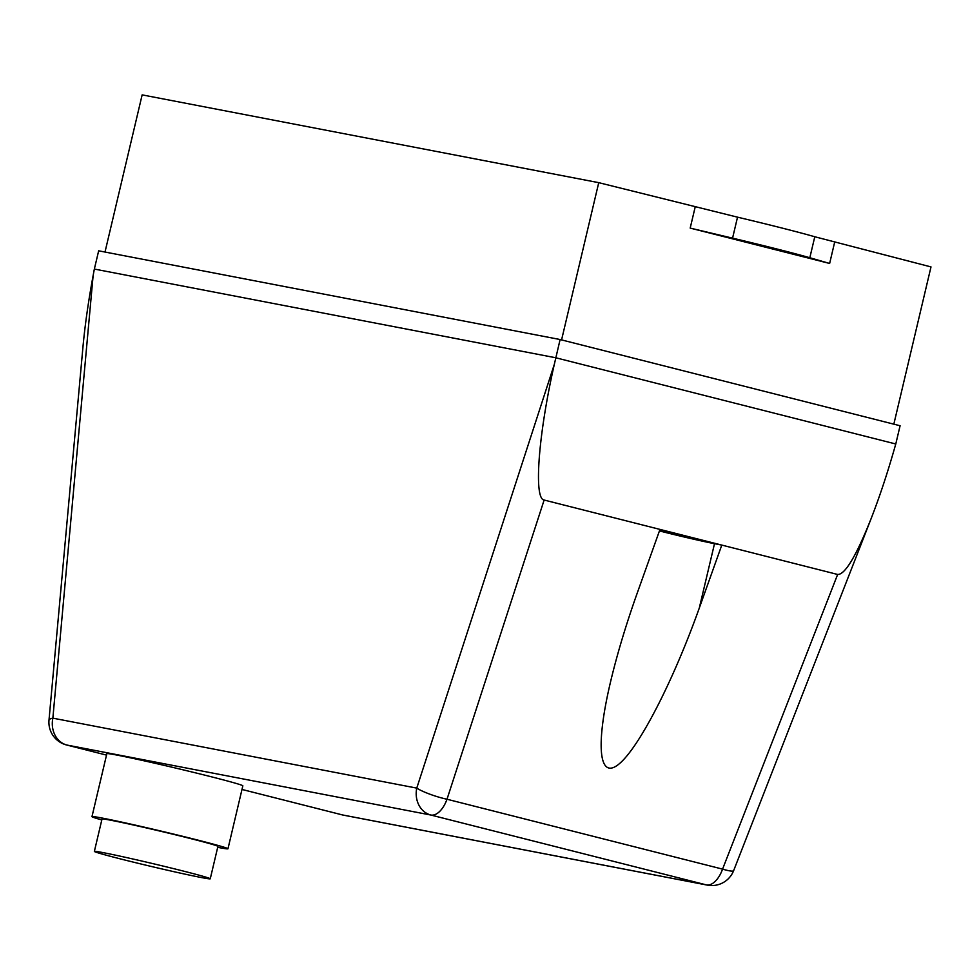 <?xml version="1.0" encoding="UTF-8"?>
<svg xmlns="http://www.w3.org/2000/svg" width="980" height="980" viewBox="0 0 980 980"><rect width="100%" height="100%" fill="white"/><g stroke="black" fill="none" stroke-linecap="round" stroke-linejoin="round"><path stroke-width="1.47" d="M103.243 852.649A59.547 1.556 13.3 0 1 168.536 867.386A59.547 1.556 13.3 0 1 210.259 878.791A59.547 1.556 13.3 0 1 201.378 877.541A59.547 1.556 13.3 0 1 136.085 862.804A59.547 1.556 13.3 0 1 94.362 851.399A59.547 1.556 13.3 0 1 103.243 852.649M94.362 851.399L102.018 819.011A59.547 1.556 13.3 0 1 110.899 820.26A59.547 1.556 13.3 0 1 176.192 834.997A59.547 1.556 13.3 0 1 217.915 846.402L210.259 878.791M101.797 819.942A69.862 1.825 13.3 0 1 91.973 816.634A69.862 1.825 13.3 0 1 102.398 818.104A69.862 1.825 13.3 0 1 178.997 835.401A69.862 1.825 13.3 0 1 227.96 848.778A69.862 1.825 13.3 0 1 217.695 847.333M91.973 816.634L106.857 753.681A69.862 1.825 13.3 0 1 117.282 755.151A69.862 1.825 13.3 0 1 193.881 772.448A69.862 1.825 13.3 0 1 242.844 785.825L227.96 848.778M663.105 531.025L692.027 537.861M664.71 531.344L694.391 538.669L671.594 533.72L660.63 530.682L664.71 531.344M664.048 531.209L690.998 537.579M659.454 530.903A37.51 0.98 -166.7 0 0 714.506 543.68L721.795 545.088L699.291 608.066C673.15 681.308 639.217 747.274 619.127 763.91C598.964 780.827 595.301 746.184 610.491 682.08C617.143 654.138 626.134 624.236 637.478 592.398L659.981 529.408L837.643 574.464L722.566 869.125A23.447 12.348 104.2 0 1 706.421 884.903L342.51 814.944L241.987 789.451L342.143 814.858A23.447 12.348 104.2 0 1 341.775 814.76M447.002 799.239A23.447 3.957 -162 0 1 416.757 788.116A23.447 19.919 100.9 0 0 430.857 815.029L706.421 884.903A23.447 19.919 100.9 0 0 707.376 885.124A23.447 23.447 0 0 0 733.653 870.62L733.653 870.62A23.447 3.112 -158.7 0 1 722.566 869.125L447.002 799.239L544.133 500.033C533.524 498.881 538.363 434.385 554.325 364.34L416.757 788.116L52.859 718.156A23.447 4.312 -174.8 0 0 49 720.129A23.447 23.447 0 0 0 66.591 744.984A23.447 12.348 -75.8 0 0 66.959 745.057L430.857 815.029A23.447 12.348 -75.8 0 0 447.002 799.239M66.591 744.984L106.514 755.102L66.959 745.057A23.447 19.919 -79.1 0 1 52.859 718.156L93.112 275.674C88.359 301.375 84.954 325.311 82.908 347.496L49 720.129M93.112 275.674L94.35 269.059L555.795 357.774L895.781 443.989L893.919 450.457C886.765 475.239 879.195 497.889 871.208 518.396C856.214 556.077 845.017 574.77 837.643 574.464M895.781 443.989L900.093 425.749L560.107 339.533L554.325 364.34M544.133 500.033L659.981 529.408M778.034 249.618L750.717 243.199L778.034 249.618M732.562 238.152A93.774 2.45 13.3 0 1 809.823 257.74L829.631 263.461L690.189 228.095L732.562 238.152L737.524 217.168L598.743 182.66L561.577 339.901M893.834 424.156L931 266.915L814.784 236.756A93.774 2.45 -166.7 0 0 737.524 217.168M834.592 242.477L829.631 263.461M690.189 228.095L695.151 207.111M560.107 339.533L98.662 250.819L94.35 269.059M598.743 182.66L142.149 94.876L105.007 252.032M343.478 815.152A23.447 19.919 -79.1 0 1 342.51 814.944A23.447 12.348 104.2 0 1 342.143 814.858A23.447 23.447 0 0 0 343.478 815.152L707.376 885.124M714.506 543.68L699.291 608.066M767.254 246.887L767.107 247.511M814.784 236.756L809.823 257.74M733.653 870.62L871.208 518.396"/></g></svg>
